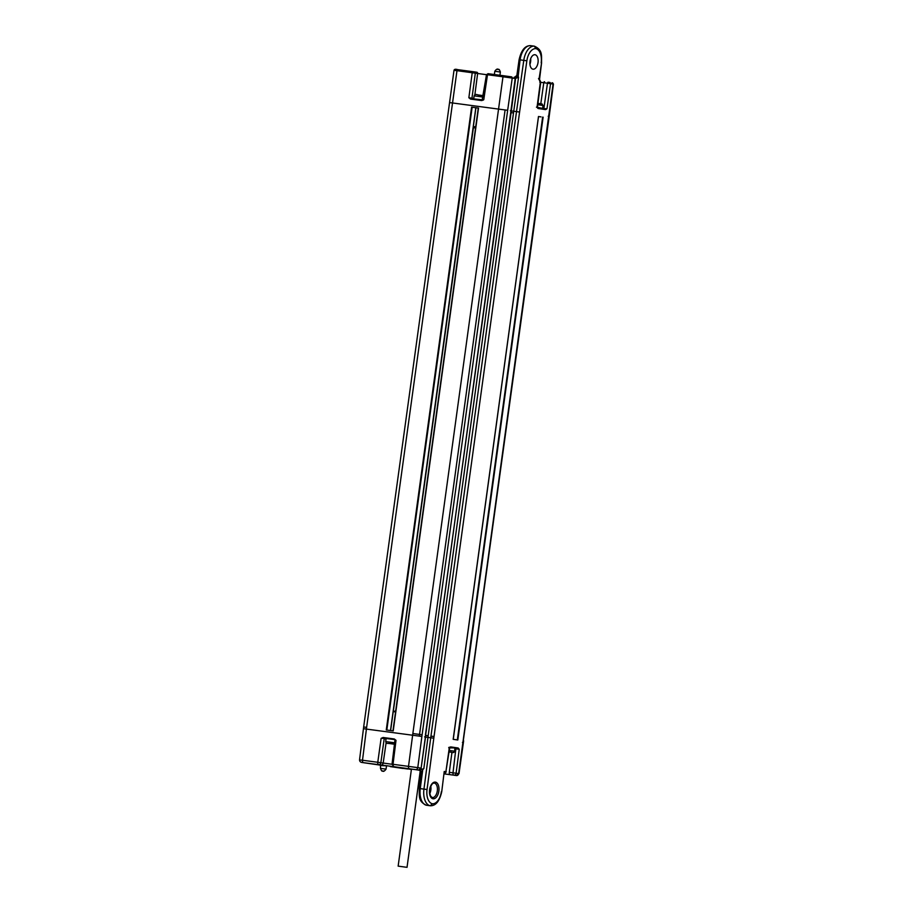 <?xml version="1.0" encoding="UTF-8"?>
<svg xmlns="http://www.w3.org/2000/svg" width="913" height="913" viewBox="0 0 913 913"><rect width="100%" height="100%" fill="white"/><g stroke="black" fill="none" stroke-linecap="round" stroke-linejoin="round"><path stroke-width="1.37" d="M510.687 112.573L513.494 112.95M473.585 107.437L478.526 108.076L471.587 107.163L475.924 107.757L473.345 126.542L475.707 126.85M541.021 116.887L538.579 116.556M453.259 739.336L538.522 116.51L453.202 739.336M538.487 116.499L453.168 739.325L457.812 739.998L543.121 117.184M428.186 735.752L425.755 735.422M471.587 107.163L386.267 729.978L393.218 730.902L478.526 108.076M474.908 127.9L474.007 127.786L474.908 127.9M395.694 710.999L393.298 711.444L473.505 126.93M473.482 126.953L390.616 730.56M393.412 711.455L395.534 712.117M487.953 73.679L503.736 75.768A1.118 0.628 97.6 0 0 502.983 76.783L512.239 78.073L507.662 110.302L450.326 102.678M421.886 736.46L417.777 767.628L408.51 766.372L412.859 733.516L422.114 734.794L421.886 736.46L364.561 728.836M546.522 109.161L545.232 108.978L545.609 109.606L546.362 108.864M537.369 107.825L538.122 108.51L537.415 107.551M538.51 78.541L540.382 81.942L539.743 82.09M449.299 750.463L454.56 751.216L454.982 748.112L450.143 747.393L450.68 746.902L448.682 747.758M454.902 748.683L459.25 749.288L458.166 747.998L450.68 746.902M533.021 69.194A7.293 4.063 -82.4 0 1 529.996 61.411A7.293 4.063 -82.4 0 1 534.972 54.734A7.293 4.063 -82.4 0 1 535.007 54.734A7.293 4.063 -82.4 0 1 538.031 62.529A7.293 4.063 -82.4 0 1 533.055 69.194A7.293 4.063 -82.4 0 1 533.021 69.194M456.215 69.491L457.744 69.65C455.564 68.989 454.32 69.194 454.012 70.29L363.659 726.999L366.627 727.364L456.979 70.666L487.485 74.82M425.15 737.031L427.957 737.407L423.837 768.586L419.466 770.264L415.814 769.67L418.588 770.036A2.248 1.244 97.6 0 0 418.622 770.047A2.248 1.244 97.6 0 0 418.599 770.047L393.937 766.692A2.248 1.86 98.3 0 1 393.937 766.692L362.21 762.503A2.248 1.86 98.3 0 1 362.199 762.503C360.498 762.298 359.608 761.419 359.539 759.878L363.659 726.999M366.627 727.364L362.507 760.244L360.669 760.05M403.386 768.118L395.443 767.046L403.386 768.118M422.217 768.986A2.248 0.867 -133.8 0 1 422.753 769.67L421.361 772.775L419.558 770.275A2.248 2.214 100 0 1 421.384 772.592M510.321 110.713L510.938 110.781L421.121 768.13L418.599 770.047A2.248 1.86 -81.7 0 0 420.745 768.061L417.777 767.628A2.248 1.86 -81.7 0 1 415.62 769.602M393.96 766.692A2.248 1.244 -82.4 0 1 393.024 764.307L392.031 764.192L393.937 766.692L396.253 767.034A2.248 1.86 98.3 0 1 396.242 767.023A2.248 1.86 98.3 0 0 396.276 767.034M395.397 740.26L394.313 738.982L383.095 737.487L381.109 738.355L386.119 738.491L385.697 741.584L394.701 742.783M392.031 764.192L395.009 739.656L386.119 738.48M409.446 768.757A2.248 1.244 -82.4 0 1 408.51 766.372L393.024 764.307L396.014 740.329L394.313 738.982M387.922 738.697L383.095 737.487M394.678 739.61L389.965 738.971M363.442 762.629A2.248 1.244 -82.4 0 1 362.507 760.244L377.777 762.275A2.248 1.244 -82.4 0 0 378.712 764.66A2.248 1.86 -81.7 0 0 380.858 762.709L377.777 762.275L381.109 738.355L384.738 738.286M391.221 743.775L394.519 744.232L391.221 743.775M388.424 743.399L390.091 743.627L388.424 743.399M426.257 805.209L430.297 805.768C435.775 805.894 439.587 801.192 441.744 791.674L444.232 771.485L441.744 791.674M537.746 107.894L545.232 108.978L537.415 107.278L540.736 82.159L539.126 78.598L541.569 62.94C541.329 55.716 543.03 50.112 534.39 46.175L535.84 48.629A13.467 7.498 97.6 0 0 526.858 60.806L519.588 112.048L516.507 111.614L430.959 736.106L434.04 736.54L433.812 738.206L430.731 737.772L423.952 789.106A15.715 8.742 97.6 0 0 430.24 805.768L432.397 803.782A13.467 7.498 97.6 0 0 441.378 791.605M444.152 773.653L445.202 773.174L444.232 771.485L445.898 771.725L449.287 747.838L450.143 747.393L449.059 747.256M453.373 747.873L449.664 747.895L445.898 771.725A2.248 1.86 -81.7 0 1 445.202 773.174A2.248 1.78 20.2 0 0 444.243 774.076M454.982 748.135L458.166 747.998M456.489 775.571L458.634 773.585A2.248 1.86 -81.7 0 1 456.477 775.559A2.248 1.244 97.6 0 0 456.489 775.571L453.932 775.194A2.248 1.86 -81.7 0 0 456.089 773.22L459.25 749.288L454.4 748.021M444.357 773.904L453.932 775.194A2.248 1.244 -82.4 0 1 452.996 772.809L449.299 772.318L451.946 752.323M403.067 768.461A2.248 1.244 97.6 0 0 403.078 768.461A2.248 1.244 97.6 0 0 403.09 768.461A2.248 1.86 98.3 0 1 403.044 768.461L403.044 768.461A2.248 1.86 98.3 0 1 403.032 768.449L400.533 768.084A2.248 1.244 -82.4 0 1 400.168 767.924M390.319 766.6L390.342 766.6A2.248 1.86 98.3 0 1 390.319 766.6L390.319 766.6A2.248 1.86 98.3 0 1 390.296 766.6L390.342 766.6A2.248 1.244 97.6 0 0 390.353 766.6L400.533 768.084A2.248 1.86 98.3 0 1 400.51 768.084L399.848 767.879M429.795 793.602A7.293 4.063 97.6 0 0 430.776 786.241M449.424 751.935L451.421 752.232L449.424 751.935M455.142 70.472L456.979 70.666A1.118 0.628 97.6 0 1 457.744 69.65L474.543 71.899A1.118 0.936 98.3 0 1 475.319 73.12L471.953 98.17L468.86 97.737L470.549 99.083L470.937 98.581L468.86 97.737L472.226 72.698A1.118 0.628 97.6 0 1 472.991 71.682A1.118 0.628 97.6 0 0 472.991 71.682L476.871 72.241A1.118 0.936 98.3 0 1 477.636 73.462L474.863 94.815M510.938 110.781L515.194 78.507L514.59 78.427M515.583 78.324L518.538 77.388L513.734 111.249L510.926 110.872M514.361 77.354L518.185 76.121L518.538 77.388M514.487 77.377L516.861 75.448L519.086 59.756L520.079 59.87L518.185 76.121M530.693 58.626A7.293 4.063 -82.4 0 1 529.939 64.321M548.222 82.216L549.786 82.432A1.118 0.936 98.3 0 1 549.786 82.432L548.234 82.216A1.118 0.628 97.6 0 0 547.469 83.231L552.468 83.95M545.232 108.978L545.609 109.606L545.232 108.978M540.975 108.362L542.002 108.51M539.925 80.835L540.382 81.942L539.925 80.835L540.382 81.942L537.049 107.22L536.433 107.152M530.601 45.661A15.715 8.742 -82.4 0 0 520.079 59.87L523.777 60.361A15.715 8.742 97.6 0 1 534.299 46.152L530.419 45.65M486.88 74.661L487.496 74.729L483.764 99.722L481.767 100.578L483.148 99.654M483.034 99.905L470.937 98.581L483.091 100.19M475.525 99.197L477.556 99.46M478.286 108.054L392.967 730.868L478.286 108.054M406.274 867.236L398.148 866.14L406.274 867.236M475.821 107.745L390.502 730.548M386.827 730.058L472.147 107.232M482.144 100.076L486.503 74.604L488.261 73.713A1.118 0.628 97.6 0 0 487.496 74.729L502.983 76.783L412.859 733.516M507.662 110.302L422.114 734.794M511.485 76.84L511.474 76.84A1.118 0.936 98.3 0 1 511.474 76.84L503.748 75.779L511.463 76.84A1.118 0.936 98.3 0 1 512.239 78.073L515.194 78.507A1.118 0.936 98.3 0 0 514.441 77.274L514.122 77.24M425.39 735.273L511.314 110.85L515.571 78.564L514.441 77.274A1.118 0.936 98.3 0 1 514.441 77.274M425.161 736.939L424.545 736.882M430.959 736.106L430.731 737.772L427.957 737.407L513.734 111.249L516.507 111.614L523.777 60.361L526.858 60.806M519.588 112.048L434.04 736.54M455.929 748.261L452.996 772.809L458.634 773.585L553.084 84.03A1.118 0.936 98.3 0 0 552.319 82.798L552 82.763M549.797 82.432L549.786 82.432A1.118 0.936 98.3 0 1 550.55 83.665L547.001 108.67L543.612 108.75M538.122 108.51L545.609 109.606M541.192 62.894A13.467 7.498 97.6 0 0 535.84 48.629M433.812 738.206L427.044 789.517A13.467 7.498 97.6 0 0 432.397 803.782M433.082 798.784A8.422 4.679 -82.4 0 1 429.589 789.768A8.422 4.679 -82.4 0 1 435.364 782.11A8.422 4.679 -82.4 0 1 438.856 791.126A8.422 4.679 -82.4 0 1 433.082 798.784M463.279 740.797L549.192 116.373L553.461 84.087L552.319 82.798A1.118 0.936 98.3 0 1 552.319 82.798M548.211 116.236L548.816 116.305M463.051 742.463L462.435 742.406M362.21 762.503L380.789 765.208L362.199 762.503A2.248 1.86 98.3 0 1 362.176 762.492M411.398 769.419L407.209 768.792M386.507 765.79L380.447 764.968L380.493 768.369C381.314 770.663 381.988 771.519 382.49 770.914L383.426 771.04L382.501 770.914C383.243 771.884 384.43 771.291 386.051 769.134L380.493 768.369M418.599 770.047L415.826 769.67A2.248 1.244 97.6 0 0 415.826 769.67A2.248 1.244 97.6 0 0 415.837 769.67L412.436 769.237M381.029 765.003A2.248 1.86 -81.7 0 0 383.175 763.04L380.858 762.709L384.19 738.777L386.039 739.051M393.012 764.398L383.175 763.04L386.108 742.794M394.519 744.209L389.041 743.456L394.348 744.232C386.233 742.474 386.621 744.609 385.697 741.584M423.837 768.586L422.753 769.67L420.254 788.615L427.044 789.517M426.542 805.277A15.715 8.742 -82.4 0 1 420.254 788.615L419.261 788.49C419.512 795.714 417.8 801.317 426.439 805.255M393.811 767.068A2.248 1.244 97.6 0 0 393.823 767.068L390.342 766.6M450.235 774.703A2.248 1.244 -82.4 0 1 449.299 772.318M432.317 797.551L430.685 796.227C429.612 793.26 429.304 791.149 429.761 789.882C430.879 785.191 432.385 782.932 434.257 783.092A7.293 4.063 -82.4 0 1 434.291 783.092A7.293 4.063 -82.4 0 1 437.316 790.886A7.293 4.063 -82.4 0 1 432.34 797.551A7.293 4.063 -82.4 0 1 432.317 797.551L432.34 797.551M449.093 751.935L450.839 752.175C452.996 752.985 454.229 752.666 454.56 751.216M386.37 765.79L380.869 765.596M474.566 71.899L476.86 72.23M517.854 75.585L517.237 75.494M544.536 81.725A1.118 0.628 97.6 0 0 543.771 82.729L547.469 83.231L543.92 108.248L542.653 108.076M540.336 82.273L543.771 82.729L540.793 103.74M537.757 104.744L543.007 105.497L542.584 108.613M543.007 105.497L542.117 103.979L537.94 103.34L540.279 103.705M470.549 99.083L481.767 100.578M473.721 98.969L474.144 95.865L483.148 97.063M473.801 98.433L471.953 98.17L472.238 98.752M477.876 94.918L483.365 95.66L477.876 94.906C475.947 94.096 474.714 94.416 474.144 95.865M493.853 74.535L500.427 75.437M494.435 74.056L494.812 71.271L500.381 72.036C499.548 69.742 498.886 68.886 498.384 69.491L498.452 69.502M497.437 69.365L498.361 69.491C497.528 68.543 496.33 69.137 494.812 71.271M542.63 117.104L457.31 739.929M473.356 126.941L474.007 127.786M421.121 768.13L425.766 735.33M505.083 110.039L419.307 736.198M458.999 773.653L463.644 740.854M397.623 767.24L396.253 767.034M446.274 771.805L444.254 774.007M407.871 769.02L393.823 767.068M403.044 768.461L400.51 768.084M421.35 772.718L419.261 788.49M386.439 766.349L386.051 769.134M539.537 79.477L541.569 62.94M519.086 59.756C521.243 50.238 525.066 45.536 530.533 45.661M503.748 75.779L488.261 73.713M472.991 71.682L457.744 69.65M499.993 74.809L500.381 72.036M407.027 867.35L420.288 770.549M398.148 866.14L411.409 769.328"/></g></svg>
